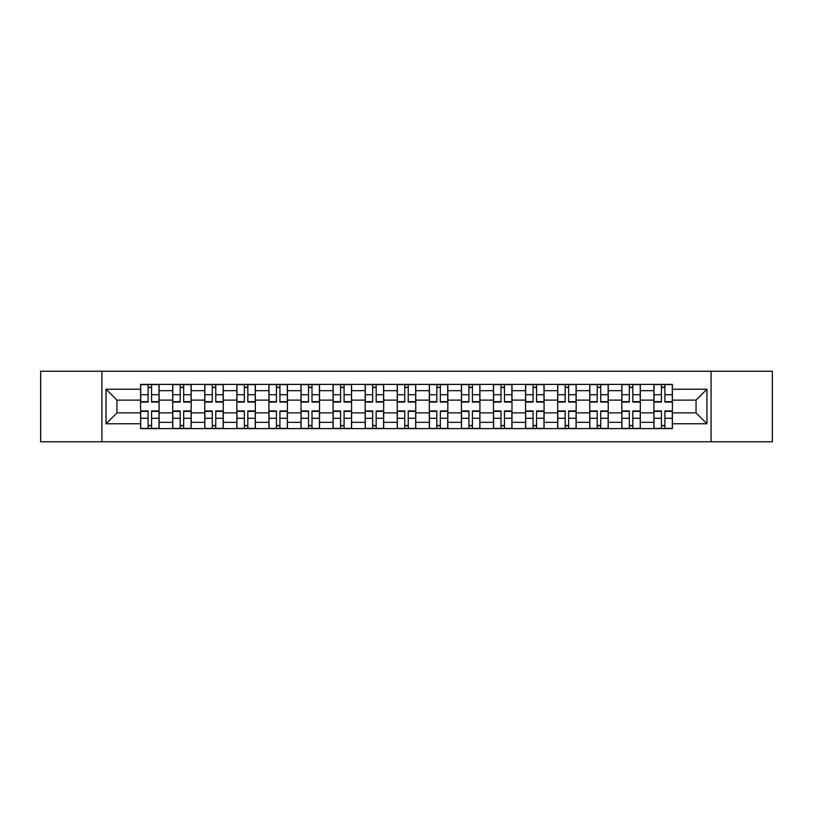 <?xml version="1.0" encoding="UTF-8"?>
<svg xmlns="http://www.w3.org/2000/svg" width="813" height="813" viewBox="0 0 813 813"><rect width="100%" height="100%" fill="white"/><g stroke="black" fill="none" stroke-linecap="round" stroke-linejoin="round"><path stroke-width="1.22" d="M711.07 441.764L772.35 441.764L772.35 371.236L40.65 371.236L40.65 441.764L711.07 441.764L711.07 371.236M172.681 428.603L172.681 390.667L159.104 390.667L159.104 428.603M159.104 390.667L159.104 384.397M172.681 390.667L172.681 384.397M191.187 384.397L191.187 428.603M204.754 428.603L204.754 384.397M223.27 384.397L223.27 428.603M236.837 428.603L236.837 384.397M255.343 384.397L255.343 428.603M268.92 428.603L268.92 384.397M287.426 384.397L287.426 428.603M301.003 428.603L301.003 384.397M319.509 384.397L319.509 428.603M333.086 428.603L333.086 384.397M351.592 384.397L351.592 428.603M365.169 428.603L365.169 384.397M383.675 384.397L383.675 428.603M397.242 428.603L397.242 384.397M415.758 384.397L415.758 428.603M429.325 428.603L429.325 384.397M447.831 384.397L447.831 428.603M461.408 428.603L461.408 384.397M479.914 384.397L479.914 428.603M493.491 428.603L493.491 384.397M511.997 384.397L511.997 428.603M525.574 428.603L525.574 384.397M544.08 384.397L544.08 428.603M557.657 428.603L557.657 384.397M576.163 384.397L576.163 428.603M589.73 428.603L589.73 384.397M608.246 384.397L608.246 428.603M621.813 428.603L621.813 384.397M640.319 384.397L640.319 428.603M653.896 428.603L653.896 384.397M653.896 412.872L640.319 412.872M621.813 412.872L608.246 412.872M589.73 412.872L576.163 412.872M557.657 412.872L544.08 412.872M525.574 412.872L511.997 412.872M493.491 412.872L479.914 412.872M461.408 412.872L447.831 412.872M429.325 412.872L415.758 412.872M397.242 412.872L383.675 412.872M365.169 412.872L351.592 412.872M333.086 412.872L319.509 412.872M301.003 412.872L287.426 412.872M268.92 412.872L255.343 412.872M236.837 412.872L223.27 412.872M204.754 412.872L191.187 412.872M172.681 412.872L159.104 412.872M653.896 400.128L640.319 400.128M621.813 400.128L608.246 400.128M589.73 400.128L576.163 400.128M557.657 400.128L544.08 400.128M525.574 400.128L511.997 400.128M493.491 400.128L479.914 400.128M461.408 400.128L447.831 400.128M429.325 400.128L415.758 400.128M397.242 400.128L383.675 400.128M365.169 400.128L351.592 400.128M333.086 400.128L319.509 400.128M301.003 400.128L287.426 400.128M268.92 400.128L255.343 400.128M236.837 400.128L223.27 400.128M204.754 400.128L191.187 400.128M172.681 400.128L159.104 400.128M116.95 412.872L140.598 412.872L140.598 400.128L116.95 400.128L116.95 412.872L106.046 423.776L106.046 389.224L140.598 389.224L140.598 400.128M672.402 400.128L672.402 412.872L696.05 412.872L696.05 400.128L672.402 400.128L672.402 384.397L140.598 384.397L140.598 389.224M672.402 389.224L706.954 389.224L706.954 423.776L672.402 423.776L672.402 412.872M140.598 412.872L140.598 428.603L672.402 428.603L672.402 423.776M140.598 423.776L106.046 423.776M101.93 441.764L101.93 371.236M151.594 425.524L148.098 425.524M148.098 387.476L151.594 387.476M183.677 425.524L180.181 425.524M180.181 387.476L183.677 387.476M215.76 425.524L212.264 425.524M212.264 387.476L215.76 387.476M247.843 425.524L244.347 425.524M244.347 387.476L247.843 387.476M279.926 425.524L276.43 425.524M276.43 387.476L279.926 387.476M312.009 425.524L308.513 425.524M308.513 387.476L312.009 387.476M344.082 425.524L340.586 425.524M340.586 387.476L344.082 387.476M376.165 425.524L372.669 425.524M372.669 387.476L376.165 387.476M408.248 425.524L404.752 425.524M404.752 387.476L408.248 387.476M440.331 425.524L436.835 425.524M436.835 387.476L440.331 387.476M472.414 425.524L468.918 425.524M468.918 387.476L472.414 387.476M504.487 425.524L500.991 425.524M500.991 387.476L504.487 387.476M536.57 425.524L533.074 425.524M533.074 387.476L536.57 387.476M568.653 425.524L565.157 425.524M565.157 387.476L568.653 387.476M600.736 425.524L597.24 425.524M597.24 387.476L600.736 387.476M632.819 425.524L629.323 425.524M629.323 387.476L632.819 387.476M664.902 425.524L661.406 425.524M661.406 387.476L664.902 387.476M106.046 389.224L116.95 400.128M696.05 412.872L706.954 423.776M696.05 400.128L706.954 389.224M151.594 402.079L151.594 384.6L159.002 384.6L159.002 402.079L151.594 402.079M148.098 387.273L151.594 387.273M148.098 384.6L140.7 384.6L140.7 402.079L148.098 402.079L148.098 384.6L151.594 384.6M148.098 410.921L148.098 428.4L140.7 428.4L140.7 410.921L148.098 410.921M151.594 425.727L148.098 425.727M151.594 428.4L159.002 428.4L159.002 410.921L151.594 410.921L151.594 428.4L148.098 428.4M183.677 402.079L183.677 384.6L191.085 384.6L191.085 402.079L183.677 402.079M180.181 387.273L183.677 387.273M180.181 384.6L172.783 384.6L172.783 402.079L180.181 402.079L180.181 384.6L183.677 384.6M215.76 402.079L215.76 384.6L223.169 384.6L223.169 402.079L215.76 402.079M212.264 387.273L215.76 387.273M212.264 384.6L204.866 384.6L204.866 402.079L212.264 402.079L212.264 384.6L215.76 384.6M180.181 410.921L180.181 428.4L172.783 428.4L172.783 410.921L180.181 410.921M183.677 425.727L180.181 425.727M183.677 428.4L191.085 428.4L191.085 410.921L183.677 410.921L183.677 428.4L180.181 428.4M212.264 410.921L212.264 428.4L204.866 428.4L204.866 410.921L212.264 410.921M215.76 425.727L212.264 425.727M215.76 428.4L223.169 428.4L223.169 410.921L215.76 410.921L215.76 428.4L212.264 428.4M247.843 402.079L247.843 384.6L255.241 384.6L255.241 402.079L247.843 402.079M244.347 387.273L247.843 387.273M244.347 384.6L236.939 384.6L236.939 402.079L244.347 402.079L244.347 384.6L247.843 384.6M279.926 402.079L279.926 384.6L287.324 384.6L287.324 402.079L279.926 402.079M276.43 387.273L279.926 387.273M276.43 384.6L269.022 384.6L269.022 402.079L276.43 402.079L276.43 384.6L279.926 384.6M312.009 402.079L312.009 384.6L319.407 384.6L319.407 402.079L312.009 402.079M308.513 387.273L312.009 387.273M308.513 384.6L301.105 384.6L301.105 402.079L308.513 402.079L308.513 384.6L312.009 384.6M244.347 410.921L244.347 428.4L236.939 428.4L236.939 410.921L244.347 410.921M247.843 425.727L244.347 425.727M247.843 428.4L255.241 428.4L255.241 410.921L247.843 410.921L247.843 428.4L244.347 428.4M276.43 410.921L276.43 428.4L269.022 428.4L269.022 410.921L276.43 410.921M279.926 425.727L276.43 425.727M279.926 428.4L287.324 428.4L287.324 410.921L279.926 410.921L279.926 428.4L276.43 428.4M308.513 410.921L308.513 428.4L301.105 428.4L301.105 410.921L308.513 410.921M312.009 425.727L308.513 425.727M312.009 428.4L319.407 428.4L319.407 410.921L312.009 410.921L312.009 428.4L308.513 428.4M344.082 402.079L344.082 384.6L351.49 384.6L351.49 402.079L344.082 402.079M340.586 387.273L344.082 387.273M340.586 384.6L333.188 384.6L333.188 402.079L340.586 402.079L340.586 384.6L344.082 384.6M340.586 410.921L340.586 428.4L333.188 428.4L333.188 410.921L340.586 410.921M344.082 425.727L340.586 425.727M344.082 428.4L351.49 428.4L351.49 410.921L344.082 410.921L344.082 428.4L340.586 428.4M376.165 402.079L376.165 384.6L383.573 384.6L383.573 402.079L376.165 402.079M372.669 387.273L376.165 387.273M372.669 384.6L365.271 384.6L365.271 402.079L372.669 402.079L372.669 384.6L376.165 384.6M372.669 410.921L372.669 428.4L365.271 428.4L365.271 410.921L372.669 410.921M376.165 425.727L372.669 425.727M376.165 428.4L383.573 428.4L383.573 410.921L376.165 410.921L376.165 428.4L372.669 428.4M408.248 402.079L408.248 384.6L415.656 384.6L415.656 402.079L408.248 402.079M404.752 387.273L408.248 387.273M404.752 384.6L397.344 384.6L397.344 402.079L404.752 402.079L404.752 384.6L408.248 384.6M404.752 410.921L404.752 428.4L397.344 428.4L397.344 410.921L404.752 410.921M408.248 425.727L404.752 425.727M408.248 428.4L415.656 428.4L415.656 410.921L408.248 410.921L408.248 428.4L404.752 428.4M440.331 402.079L440.331 384.6L447.729 384.6L447.729 402.079L440.331 402.079M436.835 387.273L440.331 387.273M436.835 384.6L429.427 384.6L429.427 402.079L436.835 402.079L436.835 384.6L440.331 384.6M436.835 410.921L436.835 428.4L429.427 428.4L429.427 410.921L436.835 410.921M440.331 425.727L436.835 425.727M440.331 428.4L447.729 428.4L447.729 410.921L440.331 410.921L440.331 428.4L436.835 428.4M472.414 402.079L472.414 384.6L479.812 384.6L479.812 402.079L472.414 402.079M468.918 387.273L472.414 387.273M468.918 384.6L461.51 384.6L461.51 402.079L468.918 402.079L468.918 384.6L472.414 384.6M504.487 402.079L504.487 384.6L511.895 384.6L511.895 402.079L504.487 402.079M500.991 387.273L504.487 387.273M500.991 384.6L493.593 384.6L493.593 402.079L500.991 402.079L500.991 384.6L504.487 384.6M536.57 402.079L536.57 384.6L543.978 384.6L543.978 402.079L536.57 402.079M533.074 387.273L536.57 387.273M533.074 384.6L525.676 384.6L525.676 402.079L533.074 402.079L533.074 384.6L536.57 384.6M568.653 402.079L568.653 384.6L576.061 384.6L576.061 402.079L568.653 402.079M565.157 387.273L568.653 387.273M565.157 384.6L557.759 384.6L557.759 402.079L565.157 402.079L565.157 384.6L568.653 384.6M600.736 402.079L600.736 384.6L608.134 384.6L608.134 402.079L600.736 402.079M597.24 387.273L600.736 387.273M597.24 384.6L589.832 384.6L589.832 402.079L597.24 402.079L597.24 384.6L600.736 384.6M632.819 402.079L632.819 384.6L640.217 384.6L640.217 402.079L632.819 402.079M629.323 387.273L632.819 387.273M629.323 384.6L621.915 384.6L621.915 402.079L629.323 402.079L629.323 384.6L632.819 384.6M468.918 410.921L468.918 428.4L461.51 428.4L461.51 410.921L468.918 410.921M472.414 425.727L468.918 425.727M472.414 428.4L479.812 428.4L479.812 410.921L472.414 410.921L472.414 428.4L468.918 428.4M500.991 410.921L500.991 428.4L493.593 428.4L493.593 410.921L500.991 410.921M504.487 425.727L500.991 425.727M504.487 428.4L511.895 428.4L511.895 410.921L504.487 410.921L504.487 428.4L500.991 428.4M533.074 410.921L533.074 428.4L525.676 428.4L525.676 410.921L533.074 410.921M536.57 425.727L533.074 425.727M536.57 428.4L543.978 428.4L543.978 410.921L536.57 410.921L536.57 428.4L533.074 428.4M565.157 410.921L565.157 428.4L557.759 428.4L557.759 410.921L565.157 410.921M568.653 425.727L565.157 425.727M568.653 428.4L576.061 428.4L576.061 410.921L568.653 410.921L568.653 428.4L565.157 428.4M597.24 410.921L597.24 428.4L589.832 428.4L589.832 410.921L597.24 410.921M600.736 425.727L597.24 425.727M600.736 428.4L608.134 428.4L608.134 410.921L600.736 410.921L600.736 428.4L597.24 428.4M629.323 410.921L629.323 428.4L621.915 428.4L621.915 410.921L629.323 410.921M632.819 425.727L629.323 425.727M632.819 428.4L640.217 428.4L640.217 410.921L632.819 410.921L632.819 428.4L629.323 428.4M664.902 402.079L664.902 384.6L672.3 384.6L672.3 402.079L664.902 402.079M661.406 387.273L664.902 387.273M661.406 384.6L653.998 384.6L653.998 402.079L661.406 402.079L661.406 384.6L664.902 384.6M661.406 410.921L661.406 428.4L653.998 428.4L653.998 410.921L661.406 410.921M664.902 425.727L661.406 425.727M664.902 428.4L672.3 428.4L672.3 410.921L664.902 410.921L664.902 428.4L661.406 428.4M621.813 390.667L608.246 390.667M589.73 390.667L576.163 390.667M557.657 390.667L544.08 390.667M525.574 390.667L511.997 390.667M493.491 390.667L479.914 390.667M461.408 390.667L447.831 390.667M429.325 390.667L415.758 390.667M397.242 390.667L383.675 390.667M365.169 390.667L351.592 390.667M333.086 390.667L319.509 390.667M301.003 390.667L287.426 390.667M268.92 390.667L255.343 390.667M236.837 390.667L223.27 390.667M204.754 390.667L191.187 390.667M653.896 390.667L640.319 390.667M621.813 422.333L608.246 422.333M589.73 422.333L576.163 422.333M557.657 422.333L544.08 422.333M525.574 422.333L511.997 422.333M493.491 422.333L479.914 422.333M461.408 422.333L447.831 422.333M429.325 422.333L415.758 422.333M397.242 422.333L383.675 422.333M365.169 422.333L351.592 422.333M333.086 422.333L319.509 422.333M301.003 422.333L287.426 422.333M268.92 422.333L255.343 422.333M236.837 422.333L223.27 422.333M204.754 422.333L191.187 422.333M172.681 422.333L159.104 422.333M653.896 422.333L640.319 422.333M151.594 401.642L159.002 401.642M151.594 394.701L159.002 394.701M140.7 401.642L148.098 401.642M140.7 394.701L148.098 394.701M148.098 411.358L140.7 411.358M148.098 418.299L140.7 418.299M159.002 411.358L151.594 411.358M159.002 418.299L151.594 418.299M183.677 401.642L191.085 401.642M183.677 394.701L191.085 394.701M172.783 401.642L180.181 401.642M172.783 394.701L180.181 394.701M215.76 401.642L223.169 401.642M215.76 394.701L223.169 394.701M204.866 401.642L212.264 401.642M204.866 394.701L212.264 394.701M180.181 411.358L172.783 411.358M180.181 418.299L172.783 418.299M191.085 411.358L183.677 411.358M191.085 418.299L183.677 418.299M212.264 411.358L204.866 411.358M212.264 418.299L204.866 418.299M223.169 411.358L215.76 411.358M223.169 418.299L215.76 418.299M247.843 401.642L255.241 401.642M247.843 394.701L255.241 394.701M236.939 401.642L244.347 401.642M236.939 394.701L244.347 394.701M279.926 401.642L287.324 401.642M279.926 394.701L287.324 394.701M269.022 401.642L276.43 401.642M269.022 394.701L276.43 394.701M312.009 401.642L319.407 401.642M312.009 394.701L319.407 394.701M301.105 401.642L308.513 401.642M301.105 394.701L308.513 394.701M244.347 411.358L236.939 411.358M244.347 418.299L236.939 418.299M255.241 411.358L247.843 411.358M255.241 418.299L247.843 418.299M276.43 411.358L269.022 411.358M276.43 418.299L269.022 418.299M287.324 411.358L279.926 411.358M287.324 418.299L279.926 418.299M308.513 411.358L301.105 411.358M308.513 418.299L301.105 418.299M319.407 411.358L312.009 411.358M319.407 418.299L312.009 418.299M344.082 401.642L351.49 401.642M344.082 394.701L351.49 394.701M333.188 401.642L340.586 401.642M333.188 394.701L340.586 394.701M340.586 411.358L333.188 411.358M340.586 418.299L333.188 418.299M351.49 411.358L344.082 411.358M351.49 418.299L344.082 418.299M376.165 401.642L383.573 401.642M376.165 394.701L383.573 394.701M365.271 401.642L372.669 401.642M365.271 394.701L372.669 394.701M372.669 411.358L365.271 411.358M372.669 418.299L365.271 418.299M383.573 411.358L376.165 411.358M383.573 418.299L376.165 418.299M408.248 401.642L415.656 401.642M408.248 394.701L415.656 394.701M397.344 401.642L404.752 401.642M397.344 394.701L404.752 394.701M404.752 411.358L397.344 411.358M404.752 418.299L397.344 418.299M415.656 411.358L408.248 411.358M415.656 418.299L408.248 418.299M440.331 401.642L447.729 401.642M440.331 394.701L447.729 394.701M429.427 401.642L436.835 401.642M429.427 394.701L436.835 394.701M436.835 411.358L429.427 411.358M436.835 418.299L429.427 418.299M447.729 411.358L440.331 411.358M447.729 418.299L440.331 418.299M472.414 401.642L479.812 401.642M472.414 394.701L479.812 394.701M461.51 401.642L468.918 401.642M461.51 394.701L468.918 394.701M504.487 401.642L511.895 401.642M504.487 394.701L511.895 394.701M493.593 401.642L500.991 401.642M493.593 394.701L500.991 394.701M536.57 401.642L543.978 401.642M536.57 394.701L543.978 394.701M525.676 401.642L533.074 401.642M525.676 394.701L533.074 394.701M568.653 401.642L576.061 401.642M568.653 394.701L576.061 394.701M557.759 401.642L565.157 401.642M557.759 394.701L565.157 394.701M600.736 401.642L608.134 401.642M600.736 394.701L608.134 394.701M589.832 401.642L597.24 401.642M589.832 394.701L597.24 394.701M632.819 401.642L640.217 401.642M632.819 394.701L640.217 394.701M621.915 401.642L629.323 401.642M621.915 394.701L629.323 394.701M468.918 411.358L461.51 411.358M468.918 418.299L461.51 418.299M479.812 411.358L472.414 411.358M479.812 418.299L472.414 418.299M500.991 411.358L493.593 411.358M500.991 418.299L493.593 418.299M511.895 411.358L504.487 411.358M511.895 418.299L504.487 418.299M533.074 411.358L525.676 411.358M533.074 418.299L525.676 418.299M543.978 411.358L536.57 411.358M543.978 418.299L536.57 418.299M565.157 411.358L557.759 411.358M565.157 418.299L557.759 418.299M576.061 411.358L568.653 411.358M576.061 418.299L568.653 418.299M597.24 411.358L589.832 411.358M597.24 418.299L589.832 418.299M608.134 411.358L600.736 411.358M608.134 418.299L600.736 418.299M629.323 411.358L621.915 411.358M629.323 418.299L621.915 418.299M640.217 411.358L632.819 411.358M640.217 418.299L632.819 418.299M664.902 401.642L672.3 401.642M664.902 394.701L672.3 394.701M653.998 401.642L661.406 401.642M653.998 394.701L661.406 394.701M661.406 411.358L653.998 411.358M661.406 418.299L653.998 418.299M672.3 411.358L664.902 411.358M672.3 418.299L664.902 418.299"/></g></svg>
